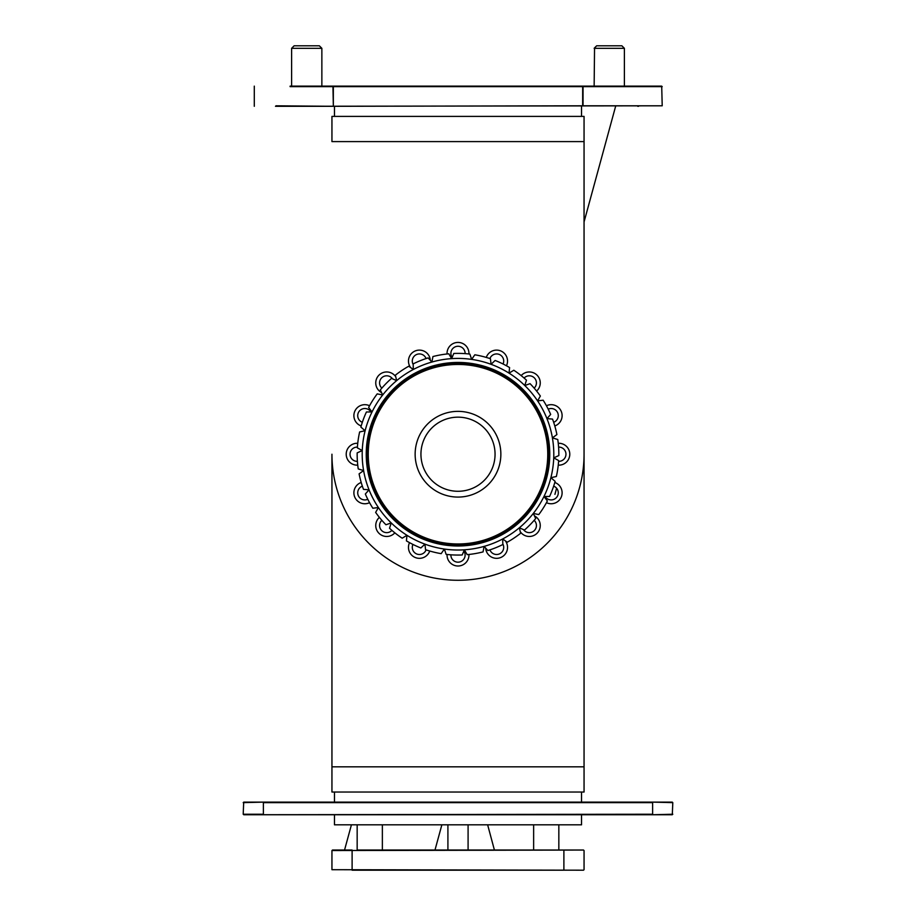 <?xml version="1.0" encoding="UTF-8"?>
<svg xmlns="http://www.w3.org/2000/svg" width="916" height="916" viewBox="0 0 916 916"><rect width="100%" height="100%" fill="white"/><g stroke="black" fill="none" stroke-linecap="round" stroke-linejoin="round"><path stroke-width="1.37" d="M480.236 366.228A90.764 90.764 0 0 1 545.993 476.457A90.764 90.764 0 0 1 435.764 542.215A90.764 90.764 0 0 1 370.007 431.974A90.764 90.764 0 0 1 480.236 366.228A90.764 90.764 0 0 0 370.007 431.974A90.764 90.764 0 0 0 435.764 542.215M447.5 495.774A42.857 42.857 0 0 1 416.448 443.722A42.857 42.857 0 0 1 468.5 412.669A42.857 42.857 0 0 1 499.552 464.721A42.857 42.857 0 0 1 447.5 495.774M467.08 418.291A37.064 37.064 0 0 0 422.07 445.142A37.064 37.064 0 0 0 448.92 490.152A37.064 37.064 0 0 0 493.93 463.301A37.064 37.064 0 0 0 467.08 418.291M441.168 553.653L444.352 549.05L441.168 553.653A100.84 100.84 0 0 1 425.562 549.703L424.944 544.138L420.868 547.974A100.84 100.84 0 0 1 406.418 540.875L406.967 535.299L402.181 538.207A100.84 100.84 0 0 1 389.529 528.257L391.224 522.922L385.945 524.765A100.84 100.84 0 0 1 375.64 512.41L378.4 507.533L372.846 508.243A100.84 100.84 0 0 1 365.335 494.01L369.056 489.82L363.48 489.362L369.045 489.82L365.335 494.01L369.045 489.831A95.802 95.802 0 0 0 378.4 507.533L375.64 512.41L378.4 507.544A95.802 95.802 0 0 0 391.224 522.922L389.529 528.257L391.224 522.933A95.802 95.802 0 0 0 406.967 535.299L406.418 540.875L406.967 535.31A95.802 95.802 0 0 0 424.944 544.138L425.562 549.703L424.944 544.15A95.802 95.802 0 0 0 444.363 549.039L441.168 553.653L444.352 549.05A95.802 95.802 0 0 0 464.378 549.806L462.214 554.97L464.366 549.818L467.206 554.638L464.378 549.806A95.802 95.802 0 0 0 484.106 546.394L483.064 551.901L484.106 546.405L487.885 550.527L484.106 546.394A95.802 95.802 0 0 0 502.701 538.952L502.827 544.551L502.701 538.963L507.258 542.215L502.701 538.952A95.802 95.802 0 0 0 519.349 527.799L520.631 533.261A100.84 100.84 0 0 1 507.258 542.215L502.712 538.963L507.258 542.215M555.13 481.347L550.894 477.705L555.13 481.347L550.894 477.705L556.356 476.492L550.882 477.694L555.13 481.347A100.84 100.84 0 0 1 549.577 496.449L543.967 496.495L547.367 500.949A100.84 100.84 0 0 1 538.791 514.574L533.307 513.441L535.688 518.513A100.84 100.84 0 0 1 524.479 530.055L519.349 527.799A95.802 95.802 0 0 0 553.733 457.874L558.645 460.565L553.745 457.874L558.84 455.561L553.733 457.874A95.802 95.802 0 0 0 552.394 437.882L557.764 439.497L552.417 437.894A95.802 95.802 0 0 0 546.944 418.612L546.955 418.612A95.802 95.802 0 0 0 491.056 364.305L490.438 358.728A100.84 100.84 0 0 0 474.832 354.79L471.648 359.381L469.874 354.08L471.637 359.393L474.832 354.79L471.648 359.381L469.874 354.08A100.84 100.84 0 0 0 453.786 353.462L451.634 358.614L453.786 353.462L451.634 358.614L448.794 353.794L451.622 358.625A95.802 95.802 0 0 0 431.894 362.038L432.936 356.542L431.894 362.026L428.115 357.904L431.894 362.038A95.802 95.802 0 0 0 413.299 369.491L413.173 363.881L413.299 369.469L408.742 366.228L413.299 369.491A95.802 95.802 0 0 0 396.651 380.632L395.369 375.182A100.84 100.84 0 0 1 408.742 366.228L413.288 369.48L408.742 366.228M509.033 373.121L509.582 367.556A100.84 100.84 0 0 0 495.132 360.457L491.056 364.305L490.438 358.728L491.056 364.305A95.802 95.802 0 0 0 451.622 358.625L448.794 353.794A100.84 100.84 0 0 0 432.936 356.542L431.894 362.026L428.115 357.904A100.84 100.84 0 0 0 413.173 363.881L413.299 369.469L413.173 363.881M474.832 354.79L471.648 359.381L469.874 354.08M557.764 439.497L552.417 437.894L557.764 439.497A100.84 100.84 0 0 1 558.84 455.561L553.745 457.863L558.84 455.561M556.905 434.562L552.394 437.882L556.905 434.562A100.84 100.84 0 0 0 552.52 419.081L546.955 418.612L550.665 414.433L546.944 418.612L550.665 414.433A100.84 100.84 0 0 0 543.154 400.2L537.612 400.899M552.52 419.081L546.955 418.612L550.665 414.433M509.582 367.556L509.033 373.133L513.819 370.236A100.84 100.84 0 0 1 526.471 380.174L524.776 385.522L530.055 383.667A100.84 100.84 0 0 1 540.36 396.033L537.6 400.899L543.154 400.2M530.055 383.667L524.788 385.51M537.6 400.887L540.36 396.033M513.819 370.236L509.044 373.133M524.776 385.51L526.471 380.174M495.132 360.457L491.068 364.293M491.056 364.282L490.438 358.728M453.786 353.462L451.634 358.614L448.794 353.794M432.936 356.542L431.894 362.026L428.115 357.904M395.369 375.182L396.651 380.621M396.639 380.632L391.521 378.388L396.651 380.632A95.802 95.802 0 0 0 382.693 394.991L380.312 389.93L382.693 394.979A95.802 95.802 0 0 0 372.033 411.948L368.633 407.483A100.84 100.84 0 0 1 377.209 393.869L382.693 394.991L380.312 389.93A100.84 100.84 0 0 1 391.521 378.388L396.639 380.632L391.521 378.388M380.312 389.93L382.693 394.979M382.682 394.991L377.209 393.869M368.633 407.483L372.022 411.937M360.87 427.085L365.106 430.738L360.87 427.085A100.84 100.84 0 0 1 366.423 411.982L372.033 411.948A95.802 95.802 0 0 0 365.118 430.738L360.87 427.085L365.106 430.738L359.645 431.94L365.118 430.738A95.802 95.802 0 0 0 362.267 450.569L357.355 447.867L362.255 450.558L357.16 452.882L362.267 450.569A95.802 95.802 0 0 0 363.606 470.549L358.236 468.935L363.583 470.549L359.095 473.87L363.606 470.549A95.802 95.802 0 0 0 369.056 489.82L365.335 494.01M372.022 411.948L366.423 411.982M357.355 447.867L362.255 450.558L357.355 447.867A100.84 100.84 0 0 1 359.645 431.94L365.106 430.749L359.645 431.94M358.236 468.935L363.583 470.549L358.236 468.935A100.84 100.84 0 0 1 357.16 452.882L362.255 450.569L357.16 452.882M363.48 489.362L369.045 489.82L363.48 489.362A100.84 100.84 0 0 1 359.095 473.87L363.595 470.561L359.095 473.87M372.846 508.243L378.388 507.533M378.4 507.544L375.64 512.41M385.945 524.765L391.212 522.922M391.224 522.933L389.529 528.257M402.181 538.207L406.956 535.31M406.967 535.31L406.418 540.875M420.868 547.974L424.932 544.15M424.944 544.15L425.562 549.703M462.214 554.97L464.366 549.818L462.214 554.97A100.84 100.84 0 0 1 446.126 554.363L444.363 549.039M444.363 549.062L446.126 554.363M483.064 551.901L484.106 546.405L483.064 551.901A100.84 100.84 0 0 1 467.206 554.638L464.378 549.818L467.206 554.638M502.827 544.551L502.701 538.963L502.827 544.551A100.84 100.84 0 0 1 487.885 550.527L484.117 546.405L487.885 550.527M520.631 533.261L519.349 527.822M535.688 518.513L533.307 513.452M519.361 527.811L524.479 530.055M547.367 500.949L543.978 496.506M533.318 513.441L538.791 514.574M543.978 496.495L549.577 496.449M558.645 460.565L553.745 457.874L558.645 460.565A100.84 100.84 0 0 1 556.356 476.492L550.894 477.694L556.356 476.492M581.534 106.302L581.534 116.389L334.466 116.389L334.466 106.302M291.609 48.319L294.128 45.8L319.34 45.8L321.86 48.319L291.609 48.319L291.609 86.138M321.86 48.319L321.86 86.138M290.097 86.138L661.707 86.138L662.211 105.798L277.491 106.302M592.629 86.138L594.14 86.138L594.541 48.319M596.992 45.8L621.872 45.8L624.391 48.319L624.391 86.138L625.903 86.138M323.371 86.642L333.332 86.138L323.371 86.138M275.979 105.798L333.332 106.302L275.476 106.302M581.534 802.13L581.534 792.042L334.466 792.042L334.466 802.13M652.627 814.736L243.702 814.736L652.627 814.232L652.627 802.634L263.373 802.634L263.373 814.232L243.198 814.232L243.702 802.13L672.298 802.13L652.627 802.13L672.802 802.634L672.298 814.736L652.627 814.736L672.802 814.232M263.373 802.13L243.198 802.634L263.373 802.13M584.053 141.602L331.947 141.602L331.947 116.389L584.053 116.389L584.053 454.221A126.053 126.053 0 0 1 458 580.275A126.053 126.053 0 0 1 331.947 454.221L331.947 792.042L334.466 792.042M584.053 454.221L584.053 792.042L581.534 792.042M533.639 850.037L468.087 850.037L533.639 850.037L533.639 824.824M357.16 824.824L357.16 850.037L583.549 850.037L558.84 850.037L558.84 824.824M412.933 544.436A7.122 7.122 0 0 0 416.688 553.962A7.122 7.122 0 0 0 426.077 549.875M409.544 542.65A10.946 10.946 0 0 0 415.223 557.5A10.946 10.946 0 0 0 429.73 551.02M381.835 520.322A7.122 7.122 0 0 0 381.663 530.559A7.122 7.122 0 0 0 391.899 530.375M379.384 517.38A10.946 10.946 0 0 0 378.949 533.261A10.946 10.946 0 0 0 394.842 532.837M362.347 486.144A7.122 7.122 0 0 0 358.259 495.533A7.122 7.122 0 0 0 367.785 499.289M361.202 482.48A10.946 10.946 0 0 0 354.721 496.999A10.946 10.946 0 0 0 369.56 502.678M357.412 447.1A7.122 7.122 0 0 0 350.038 454.221A7.122 7.122 0 0 0 357.412 461.332M357.755 443.287A10.946 10.946 0 0 0 346.214 454.221A10.946 10.946 0 0 0 357.755 465.145M370.923 411.948A7.122 7.122 0 0 0 358.259 412.898A7.122 7.122 0 0 0 362.347 422.299M369.56 405.754A10.946 10.946 0 0 0 354.721 411.433A10.946 10.946 0 0 0 361.202 425.951M392.517 378.823A7.122 7.122 0 0 0 381.663 377.873A7.122 7.122 0 0 0 381.835 388.121M395.746 376.751A10.946 10.946 0 0 0 378.949 375.171A10.946 10.946 0 0 0 381.56 392.575M426.077 358.557A7.122 7.122 0 0 0 416.688 354.469A7.122 7.122 0 0 0 413.185 364.511M430.325 360.332A10.946 10.946 0 0 0 415.223 350.942A10.946 10.946 0 0 0 410.608 367.556M465.11 353.622A7.122 7.122 0 0 0 458 346.259A7.122 7.122 0 0 0 452.138 357.412M468.935 353.965A10.946 10.946 0 0 0 458 342.424A10.946 10.946 0 0 0 447.065 353.965M503.067 364.007A7.122 7.122 0 0 0 499.312 354.469A7.122 7.122 0 0 0 489.923 358.557M506.456 365.782A10.946 10.946 0 0 0 500.777 350.942A10.946 10.946 0 0 0 486.27 357.412M534.165 388.121A7.122 7.122 0 0 0 534.337 377.873A7.122 7.122 0 0 0 524.101 378.056M536.616 391.063A10.946 10.946 0 0 0 537.051 375.171A10.946 10.946 0 0 0 521.158 375.606M553.653 422.299A7.122 7.122 0 0 0 557.741 412.898A7.122 7.122 0 0 0 548.215 409.154M554.798 425.951A10.946 10.946 0 0 0 561.279 411.433A10.946 10.946 0 0 0 546.44 405.754M558.588 461.332A7.122 7.122 0 0 0 565.962 454.221A7.122 7.122 0 0 0 558.588 447.1M558.245 465.145A10.946 10.946 0 0 0 569.786 454.221A10.946 10.946 0 0 0 558.245 443.287M545.077 496.483A7.122 7.122 0 0 0 557.741 495.533A7.122 7.122 0 0 0 553.653 486.144M546.44 502.678A10.946 10.946 0 0 0 561.279 496.999A10.946 10.946 0 0 0 554.798 482.48M523.483 529.608A7.122 7.122 0 0 0 534.337 530.559A7.122 7.122 0 0 0 534.165 520.322M520.254 531.681A10.946 10.946 0 0 0 537.051 533.261A10.946 10.946 0 0 0 534.44 515.857M489.923 549.875A7.122 7.122 0 0 0 499.312 553.962A7.122 7.122 0 0 0 502.815 543.932M485.675 548.1A10.946 10.946 0 0 0 500.777 557.5A10.946 10.946 0 0 0 505.392 540.875M450.89 554.81A7.122 7.122 0 0 0 458 562.184A7.122 7.122 0 0 0 463.862 551.031M447.065 554.466A10.946 10.946 0 0 0 458 566.008A10.946 10.946 0 0 0 468.935 554.466M449.676 850.037L451.096 850.037M583.549 850.037L331.947 850.54L331.947 869.696L583.549 870.2M584.053 850.54L584.053 869.696M447.913 850.037L382.361 850.037L447.913 850.037L447.913 824.824M352.11 850.037L332.451 850.037L352.11 850.037L352.11 870.2L563.89 870.2L563.89 850.037M382.361 850.037L382.361 824.824M623.991 48.319L594.14 48.319L596.659 45.8M637.742 106.302L638.509 106.302M581.534 814.736L581.534 824.824L334.466 824.824L334.466 814.736M435.512 543.188A91.772 91.772 0 0 1 369.034 431.734A91.772 91.772 0 0 1 480.488 365.244A91.772 91.772 0 0 1 546.966 476.709A91.772 91.772 0 0 1 435.512 543.188M436.005 541.23A89.757 89.757 0 0 0 545.02 476.205A89.757 89.757 0 0 0 479.995 367.202A89.757 89.757 0 0 0 370.98 432.226A89.757 89.757 0 0 0 436.005 541.23M333.332 106.302L582.668 105.798L582.668 86.642L333.332 86.642L333.332 105.798L332.955 86.642L290.097 86.642M662.211 86.642L583.045 86.642L583.045 105.798L662.211 105.798M331.947 766.829L584.053 766.829M556.596 488.205L554.924 494.365M584.053 221.947L615.621 106.302L584.053 221.947M351.423 824.824L344.542 850.037L351.423 824.824M487.644 824.824L494.411 850.037L487.644 824.824M441.867 824.824L434.986 850.037L441.867 824.824M254.293 86.138L254.293 106.302M468.087 824.824L468.087 850.037"/></g></svg>
